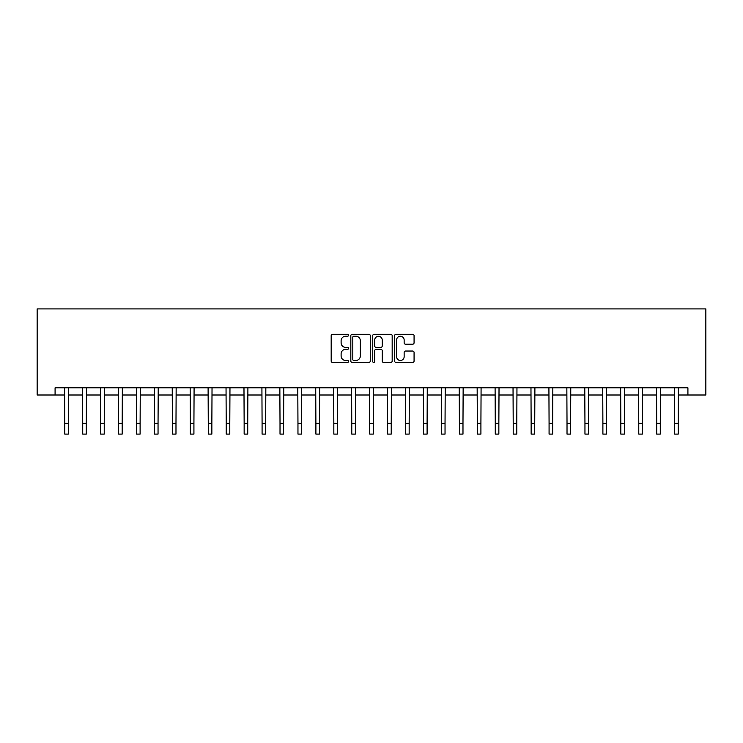 <?xml version="1.0" encoding="UTF-8"?>
<svg xmlns="http://www.w3.org/2000/svg" width="743" height="743" viewBox="0 0 743 743"><rect width="100%" height="100%" fill="white"/><g stroke="black" fill="none" stroke-linecap="round" stroke-linejoin="round"><path stroke-width="1.11" d="M348.541 335.26A0.984 0.984 0 0 0 347.557 334.276L332.585 334.276A1.412 1.412 0 0 0 331.183 335.687L331.183 361.042A1.412 1.412 0 0 0 332.585 362.445L347.557 362.445A0.984 0.984 0 0 0 348.541 361.46A0.984 0.984 0 0 0 347.557 360.476L345.616 360.476A4.504 4.504 0 0 1 341.111 355.971L341.111 353.854A4.504 4.504 0 0 1 345.616 349.349L347.557 349.349A0.984 0.984 0 0 0 348.541 348.365A0.984 0.984 0 0 0 347.557 347.371L345.616 347.371A4.504 4.504 0 0 1 341.111 342.867L341.111 340.758A4.504 4.504 0 0 1 345.616 336.245L347.557 336.245A0.984 0.984 0 0 0 348.541 335.26M412.662 344.204A1.412 1.412 0 0 0 414.074 342.802L414.074 335.687A1.412 1.412 0 0 0 412.662 334.276L396.047 334.276A1.412 1.412 0 0 0 394.635 335.687L394.635 361.042A1.412 1.412 0 0 0 396.047 362.445L412.662 362.445A1.412 1.412 0 0 0 414.074 361.042L414.074 352.442A1.412 1.412 0 0 0 412.662 351.04L405.548 351.04A1.412 1.412 0 0 0 404.146 352.442L404.146 356.705A3.771 3.771 0 0 1 400.375 360.476A3.771 3.771 0 0 1 396.604 356.705L396.604 340.015A3.771 3.771 0 0 1 400.375 336.245A3.771 3.771 0 0 1 404.146 340.015L404.146 342.802A1.412 1.412 0 0 0 405.548 344.204L412.662 344.204M55.084 394.997L55.084 387.827L687.916 387.827L687.916 394.997L705.85 394.997L705.85 308.902L37.15 308.902L37.15 394.997L64.771 394.997M370.265 335.687A1.412 1.412 0 0 0 368.862 334.276L352.238 334.276A1.412 1.412 0 0 0 350.826 335.687L350.826 361.042A1.412 1.412 0 0 0 352.238 362.445L368.862 362.445A1.412 1.412 0 0 0 370.265 361.042L370.265 335.687M374.138 334.276L390.762 334.276A1.412 1.412 0 0 1 392.174 335.687L392.174 361.042A1.412 1.412 0 0 1 390.762 362.445L383.648 362.445A1.412 1.412 0 0 1 382.236 361.042L382.236 350.752A1.412 1.412 0 0 0 380.834 349.349L376.116 349.349A1.412 1.412 0 0 0 374.704 350.752L374.704 361.46A0.984 0.984 0 0 1 373.72 362.445A0.984 0.984 0 0 1 372.735 361.46L372.735 335.687A1.412 1.412 0 0 1 374.138 334.276M68.365 394.997L82.714 394.997M86.299 394.997L100.649 394.997M104.234 394.997L118.583 394.997M122.177 394.997L136.526 394.997M140.111 394.997L154.46 394.997M158.045 394.997L172.395 394.997M175.98 394.997L190.338 394.997M193.923 394.997L208.272 394.997M211.857 394.997L226.206 394.997M229.791 394.997L244.15 394.997M247.735 394.997L262.084 394.997M265.669 394.997L280.018 394.997M283.603 394.997L297.962 394.997M301.547 394.997L315.896 394.997M319.481 394.997L333.83 394.997M337.415 394.997L351.773 394.997M355.358 394.997L369.708 394.997M373.292 394.997L387.642 394.997M391.227 394.997L405.585 394.997M409.17 394.997L423.519 394.997M427.104 394.997L441.453 394.997M445.038 394.997L459.397 394.997M462.982 394.997L477.331 394.997M480.916 394.997L495.265 394.997M498.85 394.997L513.209 394.997M516.794 394.997L531.143 394.997M534.728 394.997L549.077 394.997M552.662 394.997L567.02 394.997M570.605 394.997L584.955 394.997M588.54 394.997L602.889 394.997M606.474 394.997L620.823 394.997M624.417 394.997L638.766 394.997M642.351 394.997L656.701 394.997M660.286 394.997L674.635 394.997M678.229 394.997L687.916 394.997M353.789 336.245A0.984 0.984 0 0 0 352.804 337.229L352.804 359.491A0.984 0.984 0 0 0 353.789 360.476L355.832 360.476A4.504 4.504 0 0 0 360.336 355.971L360.336 340.758A4.504 4.504 0 0 0 355.832 336.245L353.789 336.245M382.236 340.09A3.771 3.771 0 0 0 378.475 336.319A3.771 3.771 0 0 0 374.704 340.09L374.704 345.969A1.412 1.412 0 0 0 376.116 347.371L380.834 347.371A1.412 1.412 0 0 0 382.236 345.969L382.236 340.09M64.604 387.827L64.771 423.343L68.365 423.343L68.532 387.827M64.771 423.343L64.771 434.098L68.365 434.098L68.365 423.343M82.538 387.827L82.714 423.343L86.299 423.343L86.467 387.827M82.714 423.343L82.714 434.098L86.299 434.098L86.299 423.343M100.481 387.827L100.649 423.343L104.234 423.343L104.41 387.827M100.649 423.343L100.649 434.098L104.234 434.098L104.234 423.343M118.416 387.827L118.583 423.343L122.177 423.343L122.344 387.827M118.583 423.343L118.583 434.098L122.177 434.098L122.177 423.343M136.35 387.827L136.526 423.343L140.111 423.343L140.278 387.827M136.526 423.343L136.526 434.098L140.111 434.098L140.111 423.343M154.293 387.827L154.46 423.343L158.045 423.343L158.222 387.827M154.46 423.343L154.46 434.098L158.045 434.098L158.045 423.343M172.227 387.827L172.395 423.343L175.98 423.343L176.156 387.827M172.395 423.343L172.395 434.098L175.98 434.098L175.98 423.343M190.162 387.827L190.338 423.343L193.923 423.343L194.09 387.827M190.338 423.343L190.338 434.098L193.923 434.098L193.923 423.343M208.105 387.827L208.272 423.343L211.857 423.343L212.034 387.827M208.272 423.343L208.272 434.098L211.857 434.098L211.857 423.343M226.039 387.827L226.206 423.343L229.791 423.343L229.968 387.827M226.206 423.343L226.206 434.098L229.791 434.098L229.791 423.343M243.973 387.827L244.15 423.343L247.735 423.343L247.902 387.827M244.15 423.343L244.15 434.098L247.735 434.098L247.735 423.343M261.917 387.827L262.084 423.343L265.669 423.343L265.836 387.827M262.084 423.343L262.084 434.098L265.669 434.098L265.669 423.343M279.851 387.827L280.018 423.343L283.603 423.343L283.78 387.827M280.018 423.343L280.018 434.098L283.603 434.098L283.603 423.343M297.785 387.827L297.962 423.343L301.547 423.343L301.714 387.827M297.962 423.343L297.962 434.098L301.547 434.098L301.547 423.343M315.729 387.827L315.896 423.343L319.481 423.343L319.648 387.827M315.896 423.343L315.896 434.098L319.481 434.098L319.481 423.343M333.663 387.827L333.83 423.343L337.415 423.343L337.591 387.827M333.83 423.343L333.83 434.098L337.415 434.098L337.415 423.343M351.597 387.827L351.773 423.343L355.358 423.343L355.526 387.827M351.773 423.343L351.773 434.098L355.358 434.098L355.358 423.343M369.54 387.827L369.708 423.343L373.292 423.343L373.46 387.827M369.708 423.343L369.708 434.098L373.292 434.098L373.292 423.343M387.474 387.827L387.642 423.343L391.227 423.343L391.403 387.827M387.642 423.343L387.642 434.098L391.227 434.098L391.227 423.343M405.409 387.827L405.585 423.343L409.17 423.343L409.337 387.827M405.585 423.343L405.585 434.098L409.17 434.098L409.17 423.343M423.352 387.827L423.519 423.343L427.104 423.343L427.271 387.827M423.519 423.343L423.519 434.098L427.104 434.098L427.104 423.343M441.286 387.827L441.453 423.343L445.038 423.343L445.215 387.827M441.453 423.343L441.453 434.098L445.038 434.098L445.038 423.343M459.22 387.827L459.397 423.343L462.982 423.343L463.149 387.827M459.397 423.343L459.397 434.098L462.982 434.098L462.982 423.343M477.164 387.827L477.331 423.343L480.916 423.343L481.083 387.827M477.331 423.343L477.331 434.098L480.916 434.098L480.916 423.343M495.098 387.827L495.265 423.343L498.85 423.343L499.027 387.827M495.265 423.343L495.265 434.098L498.85 434.098L498.85 423.343M513.032 387.827L513.209 423.343L516.794 423.343L516.961 387.827M513.209 423.343L513.209 434.098L516.794 434.098L516.794 423.343M530.966 387.827L531.143 423.343L534.728 423.343L534.895 387.827M531.143 423.343L531.143 434.098L534.728 434.098L534.728 423.343M548.91 387.827L549.077 423.343L552.662 423.343L552.838 387.827M549.077 423.343L549.077 434.098L552.662 434.098L552.662 423.343M566.844 387.827L567.02 423.343L570.605 423.343L570.773 387.827M567.02 423.343L567.02 434.098L570.605 434.098L570.605 423.343M584.778 387.827L584.955 423.343L588.54 423.343L588.707 387.827M584.955 423.343L584.955 434.098L588.54 434.098L588.54 423.343M602.722 387.827L602.889 423.343L606.474 423.343L606.65 387.827M602.889 423.343L602.889 434.098L606.474 434.098L606.474 423.343M620.656 387.827L620.823 423.343L624.417 423.343L624.584 387.827M620.823 423.343L620.823 434.098L624.417 434.098L624.417 423.343M638.59 387.827L638.766 423.343L642.351 423.343L642.519 387.827M638.766 423.343L638.766 434.098L642.351 434.098L642.351 423.343M656.533 387.827L656.701 423.343L660.286 423.343L660.462 387.827M656.701 423.343L656.701 434.098L660.286 434.098L660.286 423.343M674.468 387.827L674.635 423.343L678.229 423.343L678.396 387.827M674.635 423.343L674.635 434.098L678.229 434.098L678.229 423.343"/></g></svg>
